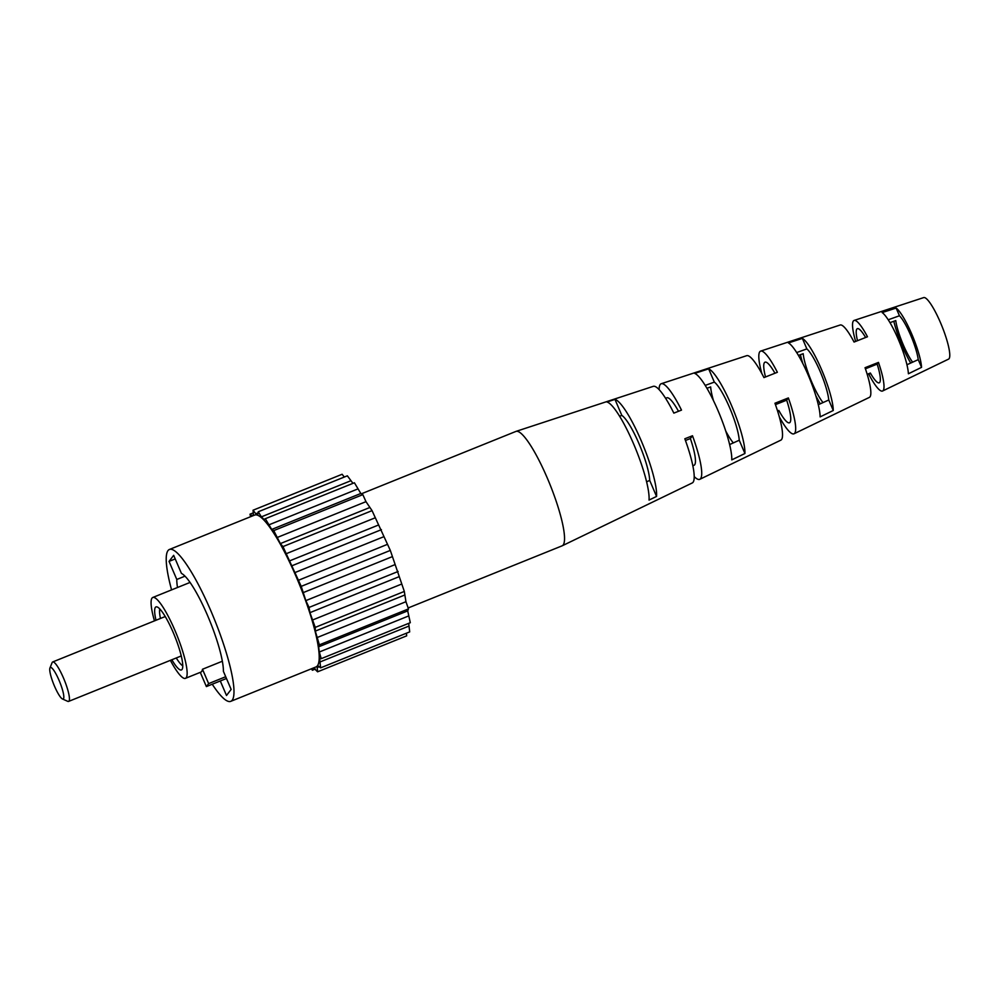 <?xml version="1.0" encoding="UTF-8"?>
<svg xmlns="http://www.w3.org/2000/svg" width="999" height="999" viewBox="0 0 999 999"><rect width="100%" height="100%" fill="white"/><g stroke="black" fill="none" stroke-linecap="round" stroke-linejoin="round"><path stroke-width="1.5" d="M54.52 686.213A17.02 3.222 -112 0 0 62.45 698.963A17.02 3.222 -112 0 0 59.041 680.282A17.02 3.222 -112 0 0 49.95 667.994A17.02 3.222 -112 0 0 54.52 686.213M49.95 667.994L52.123 662.624A21.266 4.033 68 0 1 52.685 661.962A21.266 4.033 68 0 1 63.474 677.984A21.266 4.033 68 0 1 68.606 701.41A21.266 4.033 68 0 1 67.745 701.335L62.45 698.963M68.606 701.41L180.944 656.081A21.266 4.033 -112 0 0 181.231 655.868M171.84 659.752A33.991 6.444 -112 0 0 182.018 669.48A33.991 6.444 -112 0 0 173.227 632.517A33.991 6.444 -112 0 0 156.731 606.843A33.991 6.444 -112 0 0 156.006 620.267M159.815 608.965A31.531 5.982 -112 0 0 160.464 618.468M170.379 660.339A43.606 8.267 -112 0 0 185.427 678.346A43.606 8.267 -112 0 0 174.9 630.319A43.606 8.267 -112 0 0 152.785 597.477A43.606 8.267 -112 0 0 154.458 620.891M200.275 672.352L206.381 686.588L208.641 683.616L202.485 669.255A43.606 8.267 68 0 1 200.924 672.102L185.427 678.346M202.485 669.255L222.34 661.238M212.238 684.215A81.893 15.534 -112 0 0 230.744 701.348A81.893 15.534 -112 0 0 210.989 611.138A81.893 15.534 -112 0 0 169.443 549.462A81.893 15.534 -112 0 0 171.578 589.897M230.744 701.348L315.959 666.957A81.893 15.534 -112 0 0 296.204 576.748A81.893 15.534 -112 0 0 254.658 515.072L169.443 549.462M176.274 657.966A31.531 5.982 -112 0 0 182.767 665.821M165.26 616.57A21.266 4.033 -112 0 0 165.022 616.62L52.685 661.962M206.381 686.588L226.461 678.483M208.641 683.616L225.712 676.723M312.749 668.256L312.362 670.254L311.451 668.781M250.549 516.733L250.025 514.185L252.26 515.971L253.396 514.485L253.047 510.227L255.819 513.786L257.767 514.36L258.266 511.775L261.376 516.858L264.023 519.455L265.322 518.718L271.716 529.433L273.751 530.594L280.344 543.606L282.967 546.59L301.223 586.363L305.831 600.624L309.041 607.429L309.94 612.662L315.234 627.384L315.297 631.118L319.38 644.855L318.619 646.84L319.305 652.01L321.216 658.666L319.655 658.766L320.604 667.856L318.356 666.058L317.232 667.544L317.582 671.815L313.624 667.906M253.047 510.227L342.133 474.263L344.293 477.047M258.266 511.775L347.352 475.811L352.959 483.354M265.322 518.718L354.408 482.767L360.814 493.481L362.837 494.642L365.984 501.66L372.053 510.639L390.322 550.412L404.32 591.433L405.944 601.71L408.479 608.903L407.704 610.889L410.302 622.702L321.216 658.666M408.716 623.351L409.69 631.892L320.604 667.856M406.456 633.204L406.668 635.851L317.582 671.815M250.025 514.185L253.259 512.874M258.054 512.874L255.819 513.786M350.462 480.894L261.376 516.858M273.751 530.594L362.837 494.642M360.814 493.481L271.716 529.433M357.654 489.023L268.569 524.987M282.967 546.59L372.053 510.639M369.443 507.654L280.344 543.606M365.984 501.66L276.898 537.612M292.332 565.609L381.418 529.657M378.409 525.049L289.31 561.001M374.887 517.932L285.801 553.883M301.223 586.363L390.322 550.412M387.1 544.492L298.002 580.456M383.766 536.725L294.68 572.677M309.041 607.429L398.126 571.478M394.93 564.66L305.831 600.624M391.995 556.78L302.909 592.732M315.234 627.384L404.32 591.433M401.361 584.178L312.262 620.129M399.038 576.71L309.94 612.662M319.38 644.855L408.479 608.903M405.944 601.71L316.858 637.662M404.395 595.167L315.297 631.118M408.391 616.058L319.305 652.01M407.704 610.889L318.619 646.84M408.516 626.248L319.43 662.2M319.218 666.745L317.232 667.544M312.362 670.254L315.422 669.03M220.292 680.968L226.511 695.491L231.144 689.41L223.401 671.34A56.369 10.689 -112 0 0 207.592 615.584A56.369 10.689 -112 0 0 181.431 573.401L173.676 555.332L169.043 561.401L176.786 579.47A56.369 10.689 -112 0 0 177.497 587.512M184.99 576.161L176.786 579.47M175.212 558.916L169.043 561.401M361.376 493.806L515.934 431.418A61.688 11.701 68 0 1 516.083 431.368A61.688 11.701 68 0 1 547.227 477.884A61.688 11.701 68 0 1 563.174 544.979A61.688 11.701 68 0 1 562.25 545.766A61.688 11.701 68 0 1 562.112 545.829L408.141 607.966M818.293 404.707L828.77 399.987A31.194 5.919 -112 0 0 820.129 371.416A31.194 5.919 -112 0 0 806.867 348.901L796.69 352.547M646.59 481.818L649.7 480.419A38.174 7.243 -112 0 0 638.998 443.668A38.174 7.243 -112 0 0 621.828 415.409L619.592 416.208M729.62 444.567L739.248 440.234A34.69 6.581 -112 0 0 729.557 407.542A34.69 6.581 -112 0 0 714.335 382.118L705.207 385.402M906.942 364.747L918.243 359.64A27.697 5.257 -112 0 0 910.688 335.289A27.697 5.257 -112 0 0 899.45 315.771L888.223 319.78M857.492 340.696A29.183 5.532 68 0 1 856.842 329.083A29.183 5.532 68 0 1 857.379 328.659A29.183 5.532 68 0 1 865.621 337.487M765.509 376.96A32.68 6.194 68 0 1 764.447 362.625A32.68 6.194 68 0 1 765.047 362.162A32.68 6.194 68 0 1 774.962 373.239M665.883 398.763A36.389 6.906 68 0 1 666.158 398.314A36.389 6.906 68 0 1 666.832 397.802A36.389 6.906 68 0 1 678.508 411.288M685.451 440.497L690.371 438.536A36.389 6.906 68 0 1 694.655 464.81A36.389 6.906 68 0 1 694.068 465.297A36.389 6.906 68 0 1 692.719 465.259M775.449 404.632L786.663 400.162A32.68 6.194 68 0 1 790.034 422.34A32.68 6.194 68 0 1 789.51 422.777A32.68 6.194 68 0 1 778.82 410.452L777.559 410.964M865.421 368.793L877.172 364.111A29.183 5.532 68 0 1 879.694 382.417A29.183 5.532 68 0 1 879.232 382.804A29.183 5.532 68 0 1 870.366 373.027L867.207 374.325M802.372 338.399L788.411 342.932A42.782 8.117 68 0 1 808.104 374.875A42.782 8.117 68 0 1 820.117 416.895L833.266 410.489A41.808 7.93 -112 0 0 821.54 369.568A41.808 7.93 -112 0 0 802.372 338.399L806.867 348.901M614.972 399.4L606.992 401.998A55.432 10.514 68 0 1 633.553 443.793A55.432 10.514 68 0 1 649.038 500.074L656.555 496.428A54.87 10.402 -112 0 0 641.221 440.759A54.87 10.402 -112 0 0 614.972 399.4L621.828 415.409M708.653 368.856L694.705 373.401A49.313 9.353 68 0 1 717.956 410.464A49.313 9.353 68 0 1 731.768 459.89L744.929 453.496A48.339 9.166 -112 0 0 731.38 405.169A48.339 9.166 -112 0 0 708.653 368.856L714.335 382.118M896.14 308.067L882.167 312.575A36.239 6.868 68 0 1 898.263 339.273A36.239 6.868 68 0 1 908.403 373.776L921.553 367.345A35.265 6.693 -112 0 0 911.7 333.966A35.265 6.693 -112 0 0 896.14 308.067L899.45 315.771M562.25 545.766L692.27 482.942A52.098 9.878 -112 0 0 693.056 482.28A52.098 9.878 -112 0 0 684.827 438.773L692.494 435.751A51.536 9.778 68 0 1 700.586 478.646A51.536 9.778 68 0 1 699.812 479.308L780.831 440.159A45.554 8.641 -112 0 0 781.53 439.572A45.554 8.641 -112 0 0 774.949 403.234L788.361 397.939A44.58 8.454 68 0 1 794.704 433.216A44.58 8.454 68 0 1 794.03 433.778L869.405 397.365A39.023 7.405 -112 0 0 869.992 396.865A39.023 7.405 -112 0 0 865.047 367.707L878.471 362.412A38.049 7.218 68 0 1 883.166 390.509A38.049 7.218 68 0 1 882.592 390.996L948.551 359.128A33.179 6.294 -112 0 0 949.05 358.703A33.179 6.294 -112 0 0 941.27 324.513A33.179 6.294 -112 0 0 923.713 297.59L854.12 320.429A38.049 7.218 68 0 1 867.469 336.763L854.058 342.045A39.023 7.405 -112 0 0 840.196 325L760.664 351.099A44.58 8.454 68 0 1 777.372 372.29L763.948 377.585A45.554 8.641 -112 0 0 746.74 355.669L661.238 383.728A51.536 9.778 68 0 1 681.505 410.102L673.838 413.124A52.098 9.878 -112 0 0 653.284 386.338L516.083 431.368M855.631 341.421A38.049 7.218 68 0 1 853.371 320.979A38.049 7.218 68 0 1 854.12 320.429M761.825 373.514A44.58 8.454 68 0 1 759.789 351.748A44.58 8.454 68 0 1 760.664 351.099M659.103 389.585A51.536 9.778 68 0 1 660.227 384.478A51.536 9.778 68 0 1 661.238 383.728M882.592 390.996A38.049 7.218 68 0 1 869.068 374.725L870.366 373.027M794.03 433.778A44.58 8.454 68 0 1 779.307 416.845M699.812 479.308A51.536 9.778 68 0 1 694.205 476.573M800.411 354.707A41.808 7.93 -112 0 0 802.784 363.411M815.808 395.691A41.808 7.93 -112 0 0 820.266 403.808M893.83 321.278A35.265 6.693 -112 0 0 910.726 363.037M706.942 388.274L710.664 386.938A34.69 6.581 -112 0 0 713.448 400.562M725.711 430.944A34.69 6.581 -112 0 0 733.328 442.894M798.438 355.419L803.196 353.708A31.194 5.919 -112 0 0 823.001 402.585M889.997 322.652L895.766 320.592A27.697 5.257 -112 0 0 912.624 362.175M649.7 480.419L656.555 496.428M739.248 440.234L744.929 453.496M828.77 399.987L833.266 410.489M918.243 359.64L921.553 367.345M690.371 438.536L692.494 435.751M786.663 400.162L788.361 397.939M777.809 411.763L778.82 410.452M877.172 364.111L878.471 362.412M152.785 597.477L190.06 582.429"/></g></svg>
